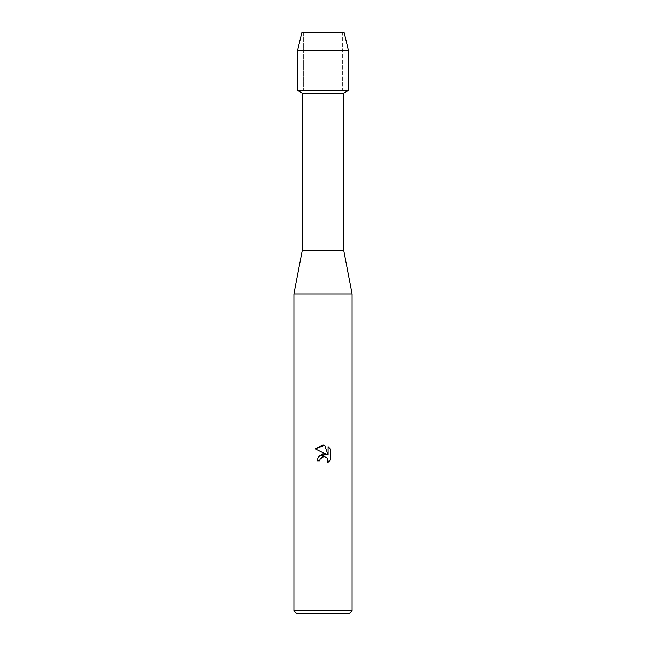 <?xml version="1.0" encoding="UTF-8"?>
<svg xmlns="http://www.w3.org/2000/svg" width="646" height="646" viewBox="0 0 646 646"><rect width="100%" height="100%" fill="white"/><g stroke="black" fill="none" stroke-linecap="round" stroke-linejoin="round"><path stroke-width="0.48" stroke-dasharray="3.23 2.42" d="M323 33.067L342.356 33.067L323 33.067M344.076 32.3L301.924 32.3L344.076 32.3L342.356 33.067L342.356 90.44L297.564 90.44L342.356 90.44L342.356 33.067L344.076 32.3M343.712 93.169L302.288 93.169M348.436 90.44L323 90.44L348.436 90.44M343.712 250.325L302.288 250.325M352.07 293.93L293.93 293.93M352.07 610.793L293.93 610.793M349.163 613.7L296.837 613.7M330.776 459.677L330.776 449.358M318.664 456.27L316.984 460.832L319.73 460.832M315.224 448.881L326.335 454.356M328.079 446.636L328.079 455.002L324.688 445.231M348.436 50.469L297.564 50.469M303.644 33.067L303.644 90.44L303.644 33.067L301.924 32.3L303.644 33.067"/><path stroke-width="0.97" d="M344.076 32.3L301.924 32.3L344.076 32.3L348.436 50.469L348.436 90.44L323 90.44L348.436 90.44L343.712 93.169L343.712 250.325L352.07 293.93L352.07 610.793L293.93 610.793L296.837 613.7L349.163 613.7L352.07 610.793M343.712 250.325L302.288 250.325L302.288 93.169L343.712 93.169M302.288 250.325L293.93 293.93L352.07 293.93M324.688 445.231L315.232 448.881L323 445.054L324.688 445.231L328.079 455.002L328.079 446.636L330.776 449.358L330.776 459.677L327.643 462.673L327.772 459.201L326.868 457.844L323.912 456.625L320.174 458.935L319.73 460.832L316.984 460.832L318.688 456.246L323 453.952L326.335 454.356L315.224 448.881M319.73 460.832L320.012 459.298M323 456.722L325.511 456.94L326.868 457.853L328.087 460.8L327.651 462.673L330.776 459.677M326.335 454.356L318.664 456.27M320.174 458.935L321.724 457.239M321.74 457.231L322.734 456.795M330.776 449.358L328.079 446.636M301.924 32.3L297.564 50.469L297.564 90.44L323 90.44L297.564 90.44L302.288 93.169M297.564 50.469L348.436 50.469M293.93 293.93L293.93 610.793"/></g></svg>
